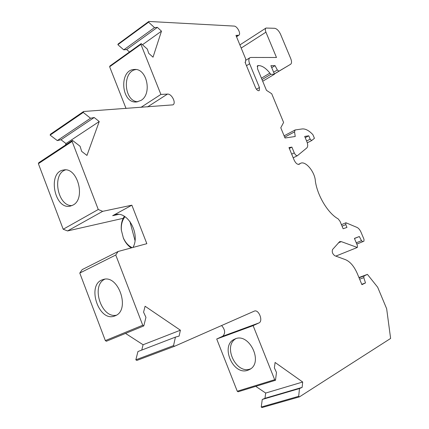 <?xml version="1.0" encoding="UTF-8"?>
<svg xmlns="http://www.w3.org/2000/svg" width="429" height="429" viewBox="0 0 429 429"><rect width="100%" height="100%" fill="white"/><g stroke="black" fill="none" stroke-linecap="round" stroke-linejoin="round"><path stroke-width="0.64" d="M129.853 221.343L135.001 240.519M124.995 216.704C122.168 220.254 120.967 224.791 121.391 230.325L123.305 237.832C125.397 242.519 128.351 245.801 132.17 247.667M124.335 216.291C121.884 220.072 120.876 224.64 121.305 229.982L123.402 238.197C125.279 242.46 127.885 245.704 131.226 247.924M255.743 386.347L265.68 393.05L264.977 398.3L262.264 399.458L261.234 407.035L262.012 407.55L299.458 396.863L390.615 338.449L386.652 308.73L377.676 287.237L367.412 274.372L364.023 275.965L363.808 277.643L365.492 282.931L361.915 284.668L357.298 273.563C354.123 266.323 350.187 261.695 345.506 259.674L334.834 255.759C332.523 253.989 331.767 251.903 332.572 249.496L339.693 241.602L341.312 241.634L357.303 247.469L357.421 245.592L354.418 238.395L359.33 236.524L361.491 240.674L362.768 241.661L363.915 241.211L364.017 239.377L361.073 232.341C359.963 229.826 358.601 228.18 356.998 227.408L345.919 222.758L345.779 224.598L346.954 227.413L343.13 228.759L340.025 221.294L338.122 218.854C328.131 213.449 317.481 195.924 315.374 181.242C315.052 172.034 305.443 160.392 300.477 163.358L299.195 164.275C297.399 164.693 295.715 163.304 294.149 160.114L288.974 147.592L291.886 147.109L294.256 152.847C295.168 154.762 296.208 155.716 297.372 155.711L306.789 147.957C307.974 146.718 307.99 144.584 306.837 141.559L304.697 136.417L308.773 135.811L310.172 139.173L311.647 140.567L314.43 138.304L312.907 134.668C308.789 130.293 305.03 128.416 301.619 129.027L295.109 129.96L294.557 131.88L295.227 136.497L285.006 137.999L280.786 127.794L283.601 122.447L271.707 93.731L266.463 90.337L257.507 68.694L257.641 65.675L258.58 65.54C262.237 65.707 266.001 68.232 269.873 73.112L270.806 74.33L274.453 74.228L270.903 65.691L275.053 65.632L277.332 70.002L278.936 71.171L290.615 64.27C291.79 63.336 291.833 61.449 290.739 58.607L280.55 34.272C278.877 30.754 276.919 28.759 274.678 28.293L266.007 28.046C265.165 28.738 265.138 30.116 265.926 32.17L276.48 57.491L250.927 57.448L249.898 57.727C248.6 58.762 248.514 60.773 249.63 63.749L259.432 87.484L259.255 90.642C257.947 90.986 256.708 89.999 255.545 87.682L245.039 62.194L245.565 62.055L245.71 59.02L235.961 35.387L238.824 35.242C241.318 33.923 237.232 26.03 234.084 26.089L148.825 21.45L148.579 22.169L154.51 27.601L157.368 27.376L161.481 31.151L153.024 57.175L148.745 53.368L147.308 49.078L141.179 43.608L140.921 44.364L160.891 94.439L167.476 94.085C171.664 93.576 176.48 103.019 172.973 104.858L83.596 111.497L83.242 112.43L90.519 118.243L94.192 117.503L99.228 121.541L86.958 155.432L81.676 151.383L80.067 146.246L72.496 140.417L72.11 141.414L98.268 209.491L63.197 229.242L67.557 230.941L123.177 218.318M221.595 325.536C225.204 329.729 225.579 333.295 222.721 336.245L216.715 339.007L237.264 391.243L238.079 391.784L275.493 380.271L276.485 372.436L274.383 367.889L275.086 362.457L302.686 382.014L302.129 387.392L299.49 388.545L298.675 396.321L299.458 396.863M79.778 273.058L115.755 255.014L118.098 251.496L82.207 269.6L79.778 273.058L105.341 340.599L142.734 325.225L143.785 325.922L145.951 317.363L143.576 312.167L145.093 306.247L180.389 330.207L179.102 336.079L175.429 337.119L137.94 351.544L135.848 359.813L136.84 360.435L174.539 346.278L254.365 311.095C258.751 309.1 263.449 321.16 258.966 322.924L253.115 325.649L274.678 379.708L275.493 380.271M125.525 333.408L143.088 344.75L141.758 350.075M105.341 340.599L106.381 341.259L143.785 325.922M72.496 140.417L38.787 162.693L38.385 163.674L63.197 229.242M83.596 111.497L50.504 134.197L50.123 135.119L57.309 140.583L61.009 139.757L65.98 143.559L65.369 145.125M141.179 43.608L109.915 66.012L109.636 66.763L126.04 108.467M148.825 21.45L118.136 43.989L117.873 44.702L123.75 49.85L126.652 49.533L129.467 52M271.718 67.653L275.053 65.632M262.698 81.242L274.453 74.228M262.017 79.596L270.806 74.33M307.287 142.819L311.647 140.567M305.217 137.666L308.773 135.811M293.205 157.829L297.372 155.711M289.323 148.439L291.886 147.109M345.892 222.774L341.43 224.678L345.86 222.785M354.472 238.524L359.33 236.524M335.805 256.113L357.303 247.469L335.805 256.113M361.765 284.304L365.492 282.931M358.955 277.542L367.412 274.372M237.264 391.243L274.678 379.708M265.68 393.05L302.686 382.014M264.977 398.3L302.129 387.392M262.264 399.458L299.49 388.545M261.234 407.035L298.675 396.321M117.873 44.702L148.579 22.169M123.75 49.85L154.51 27.601M126.652 49.533L157.368 27.376M142.455 44.745L161.481 31.151M109.636 66.763L140.921 44.364M140.868 107.411L160.891 94.439M216.715 339.007L253.115 325.649M132.974 247.453C140.567 234.255 127.799 210.773 115.363 214.661L112.655 215.696L131.869 205.185L146.841 243.677L118.098 251.496M50.123 135.119L83.242 112.43M57.309 140.583L90.519 118.243M61.009 139.757L94.192 117.503M65.98 143.559L99.228 121.541M38.385 163.674L72.11 141.414M67.557 230.941L102.654 211.347L98.268 209.491M143.088 344.75L180.389 330.207M175.429 337.119L173.541 345.618L174.539 346.278M135.848 359.813L173.541 345.618M115.256 315.76C130.807 310.146 118.297 273.648 102.939 279.617C86.1 284.041 98.563 322.656 114.736 315.969L115.256 315.76M115.755 255.014L142.734 325.225M102.654 211.347L131.869 205.185M73.075 205.046L70.399 206.086C54.445 210.237 47.152 171.991 63.562 170.018C77.408 166.667 86.095 198.606 73.075 205.046M247.823 370.259C232.936 375.879 219.916 345.157 234.556 339.205C248.788 331.456 264.2 362.757 249.372 369.605L247.823 370.259M141.012 100.407L136.653 101.941C121.112 103.995 118.651 69.487 134.438 69.477C146.895 68.093 152.375 93.962 141.012 100.407M71.954 205.604C57.577 206.36 51.673 174.018 65.487 169.916M104.714 279.247C90.744 285.548 101.303 318.511 116.302 315.229M137.795 101.77C123.772 101.351 122.002 71.187 136.014 69.552M250.574 368.86L250.166 368.999C236.084 374.388 222.764 346.165 235.746 338.738M236.411 36.481L237.956 35.468M246.482 65.707L249.63 63.749M290.615 64.27L274.351 73.986L290.605 64.275M274.324 73.927L278.936 71.171M273.616 72.228L277.332 70.002M261.433 78.185L269.873 73.112M257.169 66.404L258.58 65.54M257.303 66.05L258.124 65.546M284.658 137.157L294.557 131.88M306.612 141.018L310.172 139.173M291.688 154.167L294.256 152.847M298.782 164.409L299.549 164.023M342.058 226.185L345.779 224.598M356.799 244.09L363.915 241.211L356.799 244.09M356.794 244.08L362.768 241.661M356.258 242.803L361.491 240.674M338.342 242.857L341.312 241.634M359.641 279.199L363.808 277.643M359.068 277.82L364.023 275.965M147.506 106.934L167.476 94.085M222.721 336.245L258.966 322.924M118.522 214.409L112.655 215.696M241.189 48.053L265.926 32.17M256.451 89.253L259.432 87.484M123.305 237.832L123.402 238.197M121.391 230.325L121.305 229.982M236.524 36.755L238.824 35.242M246.048 60.146L249.898 57.727M284.111 135.832L295.109 129.96M298.364 164.42L300.477 163.358M239.891 44.916L266.007 28.046M245.098 62.344L245.565 62.055M63.878 169.975L63.562 170.018M134.878 69.471L134.438 69.477"/></g></svg>
